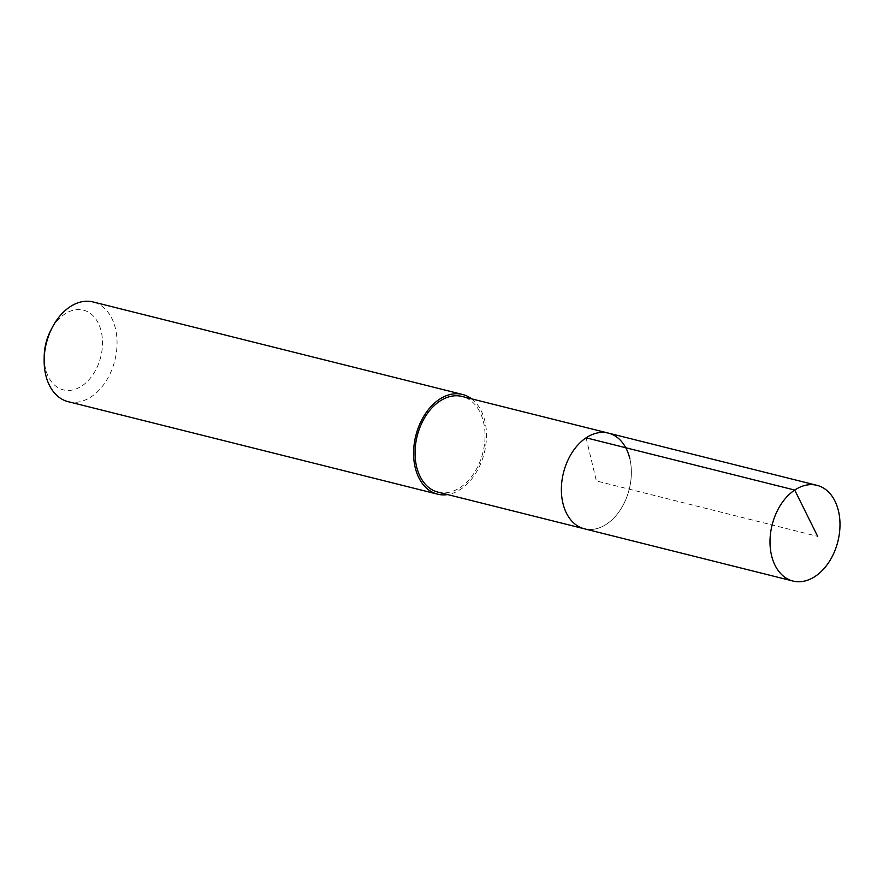 <?xml version="1.0" encoding="UTF-8"?>
<svg xmlns="http://www.w3.org/2000/svg" width="883" height="883" viewBox="0 0 883 883"><rect width="100%" height="100%" fill="white"/><g stroke="black" fill="none" stroke-linecap="round" stroke-linejoin="round"><path stroke-width="0.66" stroke-dasharray="4.42 3.31" d="M629.822 458.652A49.338 33.896 -75.9 0 1 620.473 509.646A49.338 33.896 -75.9 0 1 584.391 528.807A49.338 33.896 104.1 0 0 620.473 509.646A49.338 33.896 104.1 0 0 629.822 458.652A49.338 33.896 104.1 0 0 608.354 433.1M438.056 492.162A49.338 33.896 104.1 0 0 474.149 473.001A49.338 33.896 104.1 0 0 483.498 422.008A49.338 33.896 104.1 0 0 462.03 396.456M471.621 398.851A51.391 35.309 -75.9 0 1 484.888 421.081A51.391 35.309 -75.9 0 1 447.648 494.568M68.112 401.655A51.391 35.309 104.1 0 0 105.706 381.688A51.391 35.309 104.1 0 0 115.452 328.575A51.391 35.309 104.1 0 0 93.079 301.953M44.194 356.467A41.115 28.245 104.1 0 0 45.475 368.564A41.115 28.245 104.1 0 0 81.92 385.937A41.115 28.245 104.1 0 0 101.236 331.401A41.115 28.245 104.1 0 0 78.896 309.525A41.115 28.245 104.1 0 0 50.695 330.529M586.091 437.813L596.367 480.948L817.658 536.367"/><path stroke-width="1.32" d="M838.453 510.893A49.338 33.896 -75.9 0 1 829.104 561.886A49.338 33.896 -75.9 0 1 793.011 581.047A49.338 33.896 -75.9 0 1 771.543 555.495A49.338 33.896 -75.9 0 1 780.892 504.502A49.338 33.896 -75.9 0 1 816.985 485.341A49.338 33.896 -75.9 0 1 838.453 510.893M562.913 503.255A49.338 33.896 104.1 0 0 584.391 528.807A49.338 33.896 -75.9 0 1 562.913 503.255A49.338 33.896 -75.9 0 1 572.272 452.262A49.338 33.896 -75.9 0 1 608.354 433.1A49.338 33.896 104.1 0 0 572.272 452.262A49.338 33.896 104.1 0 0 562.913 503.255M629.822 458.652A49.338 33.896 -75.9 0 0 608.354 433.1L462.03 396.456A49.338 33.896 104.1 0 0 425.937 415.628A49.338 33.896 104.1 0 0 416.588 466.61A49.338 33.896 104.1 0 0 438.056 492.162L793.011 581.047M447.648 494.568A51.391 35.309 -75.9 0 1 437.56 494.16A51.391 35.309 -75.9 0 1 415.198 467.537A51.391 35.309 -75.9 0 1 424.933 414.425A51.391 35.309 -75.9 0 1 462.526 394.458A51.391 35.309 -75.9 0 1 471.621 398.851M462.526 394.458L93.079 301.953A51.391 35.309 104.1 0 0 52.274 327.483A51.391 35.309 104.1 0 0 44.15 359.9A51.391 35.309 104.1 0 0 45.75 375.032A51.391 35.309 104.1 0 0 68.112 401.655L437.56 494.16M52.274 327.483L50.695 330.529A41.115 28.245 104.1 0 0 44.194 356.467L44.15 359.9M817.658 536.367L794.722 490.054L586.091 437.813M608.354 433.1L816.985 485.341"/></g></svg>
